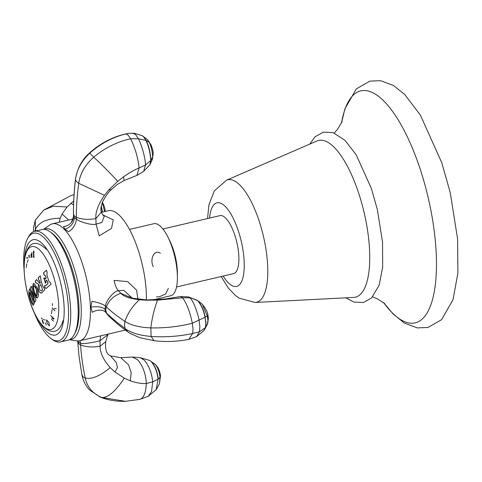 <?xml version="1.0" encoding="UTF-8"?>
<svg xmlns="http://www.w3.org/2000/svg" width="482" height="482" viewBox="0 0 482 482"><rect width="100%" height="100%" fill="white"/><g stroke="black" fill="none" stroke-linecap="round" stroke-linejoin="round"><path stroke-width="0.72" d="M316.951 140.979A80.506 27.854 76.8 0 1 358.397 192.324A80.506 27.854 -103.2 0 1 353.601 297.442L255.177 302.461A62.907 21.762 -103.2 0 0 258.924 220.322A62.907 21.762 -103.2 0 0 226.54 180.208L316.951 140.979M168.796 238.933A29.782 10.303 76.8 0 1 173.213 249.236A29.782 10.303 -103.2 0 1 177.358 275.493M162.94 228.998L219.985 215.635A29.782 10.303 76.8 0 1 234.704 234.83A29.782 10.303 76.8 0 1 233.571 273.625L176.526 286.989M101.431 212.327L108.305 210.718A60.045 20.774 76.8 0 1 137.979 249.423A60.045 20.774 76.8 0 1 146.407 299.918M43.47 229.366L49.899 224.883A60.045 20.774 76.8 0 1 52.321 223.835A60.045 20.774 76.8 0 1 81.994 262.539A60.045 20.774 76.8 0 1 79.711 340.756A60.045 20.774 76.8 0 1 77.072 340.888L69.33 339.726M129.489 229.426L153.897 223.708A36.994 12.803 76.8 0 1 172.182 247.555A36.994 12.803 -103.2 0 1 170.779 295.749L153.011 299.912M69.529 339.635A56.816 19.66 -103.2 0 0 73.264 265.443A56.816 19.66 -103.2 0 0 43.693 229.36M50.086 231.788A56.816 19.66 -103.2 0 1 70.191 266.166A56.816 19.66 76.8 0 1 74.174 334.622L75.144 332.785A55.129 19.075 76.8 0 0 71.282 266.359A55.129 19.075 -103.2 0 0 51.767 232.999L50.086 231.788A56.816 19.66 -103.2 0 0 42.115 229.54L34.644 231.294A56.816 19.66 -103.2 0 0 28.498 236.843L27.57 238.602A55.195 19.099 -103.2 0 0 24.154 270.643M74.174 334.622A56.816 19.66 76.8 0 1 68.028 340.172L60.563 341.925A56.816 19.66 76.8 0 0 62.72 267.914A56.816 19.66 -103.2 0 0 34.644 231.294M33.686 311.33A55.195 19.099 76.8 0 0 50.971 338.515A55.195 19.099 76.8 0 0 67.896 324.175A55.195 19.099 76.8 0 0 60.816 268.793A55.195 19.099 -103.2 0 0 27.57 238.602M38.476 320.361A48.953 16.936 76.8 0 0 61.708 328.097A48.953 16.936 76.8 0 0 57.298 271.282A48.953 16.936 -103.2 0 0 36.771 239.964A48.953 16.936 -103.2 0 0 24.431 260.419M60.563 341.925A56.816 19.66 76.8 0 1 52.592 339.677L50.971 338.515M125.441 134.002L128.923 133.339L125.441 134.002C112.246 137.045 100.304 143.341 89.598 152.896C82.012 159.482 77.277 168.369 75.403 179.563C73.981 192.402 73.342 203.928 73.487 214.135L73.523 216.249L74.324 217.557L76.367 219.171C78.626 221.28 91.188 225.666 96.069 224.112L95.888 218.611C95.334 212.273 98.189 204.519 104.455 195.337L108.896 189.848L117.765 181.286L123.5 176.84C129.303 172.791 134.514 169.821 139.141 167.929L136.894 175.4M89.598 152.896L89.791 153.149C100.666 143.509 112.71 137.105 125.91 133.93L128.158 135.135L130.61 138.768C135.093 147.835 137.936 157.554 139.141 167.929L145.474 165.025L143.66 171.315L137.201 175.267M102.955 214.966L113.264 219.882L111.529 228.39L99.172 235.843L96.069 224.112L101.829 222.539L104.269 216.273M73.487 214.135L74.318 216.057L76.355 217.376L76.367 219.171A10.773 6.362 119.7 0 1 68.571 231.728L64.799 229.143L63.54 226.546A10.773 9.947 171.7 0 0 73.523 216.249L73.511 214.448C73.36 204.549 73.993 193.029 75.409 179.894C76.626 169.971 81.422 161.054 89.791 153.149L93.713 157.186C104.895 147.86 117.192 141.72 130.61 138.768L138.388 138.78C140.672 142.612 145.45 156.837 145.474 165.025L150.794 160.422L149.818 164.886L143.66 171.315M59.238 222.214L60.214 218.226L62.082 213.978L67.052 206.971L73.71 200.988M100.684 335.84L99.961 340.702L100.142 346.203L105.757 341.642C106.956 337.117 107.781 334.713 108.227 334.412L99.961 340.702C95.412 342.069 82.928 344.455 80.5 343.184L78.482 342.166L77.789 340.943M79.898 340.714A10.773 7.338 -71.8 0 1 80.5 343.184L80.608 344.967C86.507 347.082 93.02 347.492 100.142 346.203C100.039 352.722 103.395 359.867 110.203 367.633L114.975 372.05L124.332 378.165L130.303 380.798C136.267 382.889 141.612 383.793 146.329 383.509C145.805 393.36 143.461 398.68 139.304 399.458M124.332 378.165C115.361 391.523 107.823 397.963 101.726 397.499L125.507 401.313L139.87 399.361L148.269 396.264L151.529 391.577L152.71 381.871L158.096 379.226L156.186 389.631L148.269 396.264M132.321 357.06L137.539 359.662C142.871 365.832 145.799 373.779 146.329 383.509L152.71 381.871C151.8 372.881 148.938 365.597 144.112 360.018L140.244 357.692L132.815 357.048M132.128 298.057L123.844 290.351L118.343 290.682C113.324 291.116 105.576 301.75 105.401 305.956L105.034 309.33L105.606 312.143L108.528 315.806C116.891 323.777 121.826 327.483 127.712 331.797L130.056 333.345L139.678 337.665L154.035 340.696L151.113 336.436C165.531 337.364 179.382 336.376 192.673 333.466L188.733 339.394C177.008 341.678 165.44 342.112 154.035 340.696M137.96 299.262L136.611 290.176L127.634 281.602L114.083 280.41C114.987 285.067 116.409 288.489 118.343 290.682L120.868 293.279C123.531 296.424 129.7 298.575 139.388 299.732L145.805 300.166L157.524 300.105L182.594 297.798C186.769 303.491 190.016 311.974 192.33 323.241L193.005 328.947L192.673 333.466L199.446 331.839L196.578 336.677L188.601 339.418M164.603 299.696L165.013 299.039L180.587 296.508L182.594 297.798L189.902 297.81C193.662 300.937 198.216 314.589 199.054 320.096L199.885 326.7L199.446 331.839L205.368 327.615L204.109 330.375L196.578 336.677M207.911 320.283L208.338 318.132L207.941 314.951C207.471 311.842 205.621 308.347 202.386 304.479L207.314 315.897L207.911 320.283L207.447 324.211L204.109 330.375M129.224 296.936L120.868 293.279C114.065 295.532 109.203 300.033 106.269 306.793L105.757 310.028L106.474 312.981L105.606 312.143A10.773 6.85 156.5 0 0 92.231 312.294L90.929 307.245L91.863 301.346A10.773 2.549 -164.9 0 1 105.401 305.956L106.269 306.793C110.987 311.348 117.204 316.216 124.922 321.386C130.887 325.266 139.521 327.435 150.83 327.893C165.224 328.17 179.057 326.615 192.33 323.241L205.025 317.277L205.79 323.061L205.579 327.368L204.398 329.995M168.393 288.465L165.471 294.068L159.47 296.731L156.445 296.906M153.312 266.721C149.444 259.208 154.258 248.887 160.373 253.261M47.808 277.987A163.886 148.492 -141 0 1 46.874 275.089L47.134 272.27A163.482 148.125 -141 0 1 46.549 270.269A166.838 40.645 161.5 0 0 43.488 272.854A164.79 149.312 39 0 0 44.079 274.854L45.555 276.204A164.452 148.998 39 0 0 45.911 277.313L45.772 278.698A167.007 40.687 161.5 0 0 45.392 279.036L44.621 278.433A164.965 149.468 -141 0 1 44.398 277.734A166.989 40.681 161.5 0 0 43.832 278.241A165.181 149.661 39 0 0 44.639 280.723A165.181 149.661 39 0 0 45.489 283.193A166.989 40.681 -18.5 0 1 46.055 282.687A164.965 149.468 -141 0 1 45.814 282L45.923 280.62A167.007 40.687 -18.5 0 1 46.302 280.283L47.103 280.879A164.452 148.998 39 0 0 47.875 283.048L47.82 283.735A166.941 40.669 161.5 0 0 45.712 285.603L44.693 285.555A166.043 134.147 136.4 0 0 44.615 287.284A166.67 79.512 -1.6 0 0 46.158 288.495A166.838 40.645 -18.5 0 1 51.02 284.278A163.561 148.197 -141 0 1 50.459 282.807L49.007 281.428A163.886 148.492 -141 0 1 47.808 277.987M28.95 290.965C28.583 292.725 29.083 295.773 30.438 300.105C31.914 304.208 32.963 305.787 33.589 304.835A166.838 40.645 -18.5 0 1 34.584 302.594A165.754 150.179 -141 0 1 34.029 301.117L33.415 300.075A165.645 150.083 -141 0 1 31.981 295.954A165.645 150.083 -141 0 1 30.806 292.303L30.529 290.724A165.754 150.179 -141 0 1 29.944 288.724A166.838 40.645 161.5 0 0 28.95 290.965M31.74 292.194A166.091 150.486 39 0 0 32.589 294.791A166.091 150.486 39 0 0 33.65 297.87L34.198 300.792A165.88 150.3 39 0 0 34.752 302.268A166.838 40.645 -18.5 0 1 36.005 300.105A166.549 150.902 -141 0 1 35.445 298.635L34.228 296.876A166.398 150.77 -141 0 1 33.162 293.797A166.398 150.77 -141 0 1 32.318 291.2L31.951 288.236A166.549 150.902 -141 0 1 31.366 286.236A166.838 40.645 161.5 0 0 30.113 288.399A165.88 150.3 39 0 0 30.697 290.399L31.74 292.194M37.138 288.338C33.131 280.687 31.999 282.193 33.746 292.869C36.843 302.539 40.271 296.617 37.138 288.338M38.843 284.573L38.066 287.272C38.223 290.821 39.397 292.737 41.579 293.026A166.838 40.645 -18.5 0 1 44.832 289.736A165.953 150.366 -141 0 1 44.272 288.266L43 286.609A166.103 150.498 -141 0 1 41.862 283.314A166.103 150.498 -141 0 1 40.946 280.5L40.777 277.867A165.953 150.366 -141 0 1 40.187 275.867A166.838 40.645 161.5 0 0 38.102 277.939A166.519 150.872 39 0 0 38.687 279.94L39.807 281.627A166.411 150.776 39 0 0 40.133 282.657L40.12 283.067A167.001 40.687 161.5 0 0 39.886 283.308L39.765 283.289A166.652 88.929 -179.7 0 1 36.536 279.596A166.838 40.645 161.5 0 0 35.252 281.048A166.971 151.282 39 0 0 35.837 283.048L36.445 283A166.862 57.063 -5.5 0 0 38.843 284.573M32.963 303.533L33.035 303.365C32.782 303.853 32.318 303.347 31.643 301.84L29.98 296.894L29.535 292.966A166.923 40.663 -18.5 0 1 29.788 292.333L30.005 292.67A165.079 149.571 39 0 0 33.168 302.081L33.282 302.732A166.905 40.663 161.5 0 0 33.035 303.365L32.909 303.533M37.301 297.9L33.842 292.845L32.631 286.404L33.722 283.277M36.873 295.713L36.361 289.387L33.999 285.501M34.505 257.237A163.856 23.919 169.9 0 1 33.21 256.984M32.276 256.906A163.856 8.176 165.8 0 0 30.932 257.442M31.842 252.46A166.995 156.457 68.1 0 0 31.975 255.291M26.793 263.859L26.215 267.462M28.167 259.786L27.197 262.467M26.709 257.575L26.89 258.515L27.817 257.671M50.64 315.427A166.658 108.113 5.1 0 0 54.086 318.795M53.538 321.181A166.35 107.914 -174.9 0 1 51.405 319.102M53.448 319.229A166.561 108.046 -174.9 0 1 51.99 317.819M49.013 322.669L49.375 325.904L46.983 323.151L46.621 319.909L49.013 322.669M51.345 313.728A163.874 92.64 -27.8 0 1 52.086 310.089M44.458 319.837A163.874 29.209 -9.4 0 0 45.447 320.108M43.049 319.409A163.874 29.209 -9.4 0 0 43.705 319.614M52.351 305.6A163.874 119.572 -36.4 0 1 52.46 303.678M52.231 309.155A163.874 119.572 -36.4 0 1 52.267 307.679M54.978 310.769A166.989 98.497 -177.6 0 1 53.363 309.42M56.274 308.426A165.531 5.26 167.5 0 1 53.382 308.902M41.247 317.993A163.874 59.955 -4.8 0 0 42.362 318.849M43.067 323.175A167.007 144.293 -52.4 0 1 42.097 320.138M42.657 320.566A167.007 144.293 127.6 0 0 43.627 323.603M33.692 304.811C32.746 308.046 27.848 293.405 29.047 290.941A166.73 40.621 -18.5 0 1 29.974 288.832M46.218 325.091L45.224 322.783M36.258 289.411C37.271 289.748 38.265 301.437 34.433 291.845C31.517 281.602 36.367 287.019 36.258 289.411M33.794 253.803A163.187 23.823 169.9 0 1 33.439 253.731L33.523 251.086A162.603 23.732 -10.1 0 0 33.879 251.158L33.951 251.393A167.007 154.788 101.3 0 0 33.879 253.598L33.794 253.803M33.746 256.545A163.747 23.901 169.9 0 1 33.487 256.49L33.517 254.406A163.326 23.841 -10.1 0 0 33.776 254.46L33.854 254.695A167.007 154.788 101.3 0 0 33.824 256.34L33.746 256.545M31.396 253.96L31.438 254.056A167.007 156.469 68.1 0 0 31.559 256.364L31.529 256.49A163.717 8.17 165.8 0 0 31.113 256.653L30.981 254.128A163.193 8.146 -14.2 0 1 31.396 253.96M28.787 255.701A163.139 39.741 -18.5 0 1 29.251 255.135A166.639 155.764 90.9 0 0 29.288 257.713A166.603 127.965 -166.9 0 1 28.787 255.701M40.645 284.651L40.856 284.838A166.411 150.776 39 0 0 42.53 289.574L42.53 289.977A166.905 40.663 161.5 0 0 41.542 291.001C39.596 290.375 38.97 288.598 39.657 285.675A167.013 40.687 -18.5 0 1 40.645 284.651M39.861 283.265L39.982 283.283A166.893 40.657 -18.5 0 1 40.217 283.042L40.235 282.633A166.302 150.679 -141 0 1 39.904 281.602L38.783 279.915A166.411 150.776 -141 0 1 38.199 277.915A166.73 40.621 -18.5 0 1 40.205 275.927M35.921 282.97A166.862 151.185 -141 0 1 35.349 281.024A166.73 40.621 -18.5 0 1 36.572 279.644M41.675 293.002C38.964 293.863 36.945 286.513 38.946 284.549A166.754 57.027 174.5 0 1 36.548 282.976L35.933 283.024M44.169 274.812A164.681 149.209 -141 0 1 43.591 272.83A166.73 40.621 -18.5 0 1 46.561 270.318M45.314 279.084L45.489 279.012A166.899 40.657 -18.5 0 1 45.874 278.674L46.007 277.289A164.338 148.902 -141 0 1 45.657 276.18L44.175 274.83M45.567 283.121A165.073 149.565 -141 0 1 43.928 278.222A166.88 40.657 -18.5 0 1 44.416 277.789M45.453 285.754L45.808 285.579A166.832 40.645 -18.5 0 1 47.923 283.711L47.971 283.024A164.338 148.902 -141 0 1 47.2 280.855L46.405 280.259M46.218 288.441A166.567 79.464 178.4 0 1 44.718 287.26A165.935 134.056 -43.6 0 1 44.784 285.621M34.812 302.148A165.772 150.197 -141 0 1 34.294 300.768L33.746 297.846A165.983 150.39 -141 0 1 31.842 292.176L30.8 290.375A165.772 150.197 -141 0 1 30.209 288.375A166.73 40.621 -18.5 0 1 31.39 286.326M341.509 123.115A119.175 41.235 76.8 0 1 419.695 167.652A119.175 41.235 -103.2 0 1 432.595 299.244A119.175 41.235 -103.2 0 1 383.545 302.539M223.154 276.065A42.94 14.858 -103.2 0 0 242.428 279.361A42.94 14.858 -103.2 0 0 238.204 230.504A42.94 14.858 -103.2 0 0 220.901 203.296A42.94 14.858 -103.2 0 0 209.568 218.075M75.403 179.563L76.343 181.449L78.723 183.311C80.133 173.574 85.127 164.868 93.713 157.186C99.979 162.874 107.998 170.905 117.765 181.286M136.96 175.376L124.115 180.497L117.307 184.461L111.384 189.534C108.577 191.92 105.648 196.017 102.6 201.825C100.81 206.796 100.395 210.224 101.353 212.104L95.888 218.611C88.766 219.9 82.253 219.491 76.355 217.376C76.246 207.519 77.036 196.162 78.723 183.311L104.455 195.337M111.384 189.534L108.896 189.848M124.115 180.497L123.5 176.84M132.99 133.225L135.581 134.502L138.388 138.78L145.817 140.328C148.474 145.474 150.137 152.173 150.794 160.422L149.818 164.886M142.624 135.888L143.726 136.761L146.112 140.443L149.263 142.407L147.528 139.672L142.226 135.677L143.395 136.587L146.112 140.443C148.715 145.498 150.336 152.077 150.98 160.181L152.698 156.939L152.414 159.259L150.053 164.525M150.896 144.612L149.263 142.407C151.143 146.118 152.288 150.956 152.698 156.939L153.119 154.445C153.354 151.92 152.613 148.643 150.896 144.612L147.528 139.672M64.799 229.143A10.773 8.754 135.8 0 0 74.324 217.557M34.849 231.246L35.463 229.287L35.252 220.178L43.729 210.086L53.249 206.236L67.052 206.971M36.367 230.89L35.463 229.287C38.94 222.112 47.188 218.424 60.214 218.226M68.607 220.015L62.082 213.978M73.583 204.886L70.884 203.211M101.154 206.459L102.28 212.128M101.25 205.965L102.503 212.074M102.268 202.621L104.63 211.58M110.203 367.633C99.955 376.123 91.622 379.575 85.218 377.996C87.254 387.154 92.761 393.655 101.726 397.499L100.521 397.252L89.742 390.173L88.11 388.335C85.013 384.467 82.964 380.033 81.964 375.02L79.078 356.674L77.747 341.708M79.078 356.674L77.692 340.937L78.572 343.648L80.608 344.967C81.157 354.77 82.693 365.778 85.218 377.996L82.862 376.767L81.904 374.58M114.975 372.05L117.439 367.573L116.252 362.488L110.553 355.921L107.968 354.216L107.372 353.318C107.378 353.222 104.787 349.944 105.757 341.642M130.303 380.798L131.206 372.634L128.477 364.747L120.759 357.698L110.553 355.921M149.926 360.59L151.595 361.868C155.186 366.133 157.409 371.875 158.283 379.093L160.048 377.322L160.506 375.743C159.867 370.941 158.144 367.188 155.331 364.47L151.288 361.729C154.945 366.073 157.21 371.905 158.096 379.226L156.186 389.631M151.595 361.868L155.114 364.259C157.735 367.447 159.379 371.803 160.048 377.322L159.476 383.624L156.475 389.251M78.325 340.943A10.773 8.754 -44.2 0 1 78.482 342.166M139.388 299.732C132.423 306.172 127.603 313.39 124.922 321.386L124.477 325.308L125.163 328.597C131.14 332.893 139.792 335.502 151.113 336.436L150.83 327.893C151.975 318.259 154.204 308.998 157.524 300.105M108.528 315.806L106.474 312.981C111.197 317.626 117.427 322.832 125.163 328.597L127.712 331.797M145.805 300.166L146.914 299.931L132.905 298.28L128.754 296.653M197.271 300.316L200.53 302.702L197.271 300.316L188.522 296.942L197.716 300.654C201.277 305.016 203.711 310.559 205.025 317.277L205.995 322.868L205.579 327.368L207.724 323.326L208.338 318.138M197.65 300.557L198.048 300.858C201.548 305.136 203.946 310.571 205.242 317.162L207.314 315.897L207.941 314.951M90.929 307.245A10.773 5.043 178.1 0 1 105.034 309.33M30.113 302.051A42.561 14.725 76.8 0 1 28.342 248.911A42.561 14.725 76.8 0 1 52.761 274.047A42.561 14.725 -103.2 0 1 54.538 327.194A42.561 14.725 -103.2 0 1 30.113 302.051M341.479 123.181L344.889 108.866L356.3 88.911L369.917 81.121L380.599 80.687L393.426 85.453L404.76 94.52L420.418 115.168L441.813 162.814L450.278 192.8L457.605 239.06L457.9 273.047L453.014 299.756L441.596 319.687L427.986 327.471L417.304 327.899L404.464 323.121L393.125 314.035L383.485 302.497M372.646 296.864L377.038 298.677L384.775 303.564M342.16 121.651L337.46 129.381L334.267 133.044M345.853 297.84L353.878 302.081L363.446 302.491L371.574 297.954L379.129 285.266L382.672 267.094L382.545 242.277L377.388 209.724L371.429 188.607L356.186 154.794L344.919 140.25L332.99 132.592L323.38 132.122L314.999 136.84L309.83 144.07M226.54 180.208L214.291 190.89L208.899 204.958L207.567 218.545M221.154 276.535L228.36 288.091L235.469 295.502L239.337 298.25L255.177 302.461M52.321 223.835L72.951 218.997M79.711 340.756L125.344 330.062M101.353 212.104C102.377 214.382 103.329 215.755 104.208 216.219M142.226 135.677L134.225 133.285L128.923 133.339M153.119 154.445L152.414 159.259M73.505 216.057C72.842 219.455 72.143 221.178 71.408 221.226M33.782 231.553L33.391 228.486L35.252 220.178M74.041 194.674L70.848 195.662L43.729 210.086M105.311 211.417L104.504 206.898L102.449 202.181M100.521 397.252C108.408 400.253 116.734 401.602 125.507 401.313M132.472 357.054L120.759 357.698M149.492 360.385L140.244 357.692M160.506 375.743L159.476 383.624M108.227 334.412L108.444 334.026M165.013 299.039L146.914 299.931M188.522 296.942L180.587 296.508M202.386 304.479L200.53 302.702M207.724 323.326L207.447 324.211M46.332 249.308C36.68 240.163 29.842 241.476 25.817 253.255C22.588 266.474 24.028 282.765 30.125 302.142C38.409 328.911 56.629 342.509 63.034 320.59"/></g></svg>

